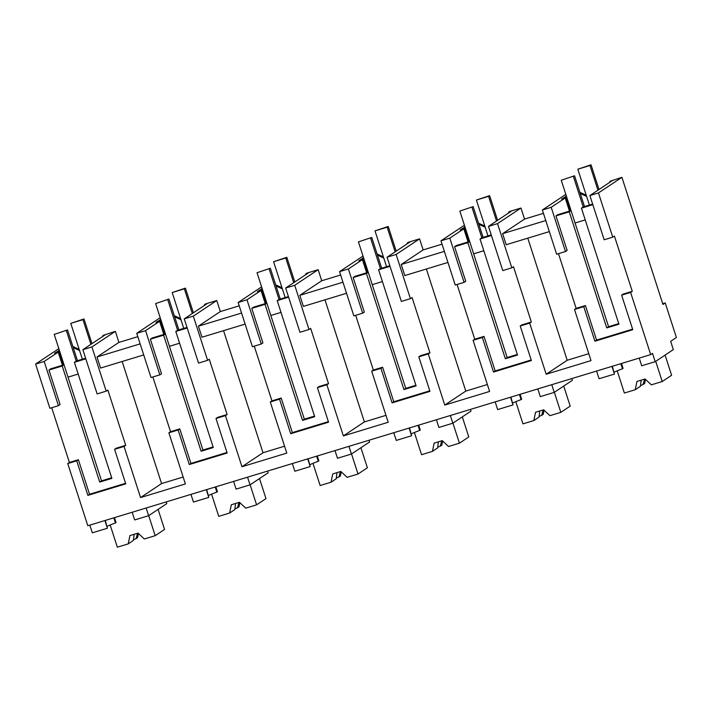 <?xml version="1.0" encoding="UTF-8"?>
<svg xmlns="http://www.w3.org/2000/svg" width="712" height="712" viewBox="0 0 712 712"><rect width="100%" height="100%" fill="white"/><g stroke="black" fill="none" stroke-linecap="round" stroke-linejoin="round"><path stroke-width="1.07" d="M612.756 237.149L614.42 236.046L632.274 291.315L630.61 292.427L650.688 354.603L652.504 353.401L655.182 361.687L673.329 349.61L670.651 341.324L676.4 337.497L665.239 302.956L662.97 304.46L621.914 177.341L598.472 192.934L612.756 237.149L604.168 239.766L589.883 195.551L612.445 180.536L610.122 181.24L609.303 182.628M621.914 177.341L610.122 181.24M598.472 192.934L589.883 195.551M630.61 292.427L621.621 295.16L632.772 329.7L594.912 341.217L583.76 306.667L585.424 305.564L576.159 308.376L558.484 253.65M585.424 305.564L596.576 340.105L632.594 329.158M632.274 291.315L623.276 294.047L621.621 295.16M592.829 204.673L581.428 208.144L618.915 324.209L606.749 327.912L569.253 211.838L555.983 215.878L567.144 250.419L565.479 251.523L556.642 254.211L542.366 209.995L565.8 194.394M650.688 354.603L87.816 525.741L67.738 463.557L69.393 462.453L78.391 459.712L89.543 494.262L87.879 495.365L125.739 483.857L114.588 449.317L116.243 448.204L125.713 445.329L107.859 390.06L106.195 391.164L97.135 393.923L82.85 349.699L105.421 334.685L103.089 335.397L102.27 336.785M583.76 306.667L574.495 309.489L576.159 308.376M114.588 449.317L124.048 446.433L140.558 497.563L185.387 483.938L168.869 432.807L178.133 429.995L189.285 464.536L227.146 453.028L215.994 418.478L225.455 415.603L241.964 466.734L286.794 453.108L270.275 401.977L279.54 399.165L290.692 433.706L328.552 422.198L317.401 387.648L326.861 384.774L343.371 435.904L365.888 429.06L388.2 422.269L371.682 371.148L380.947 368.327L392.098 402.876L429.959 391.369L418.807 356.819L428.268 353.944L444.778 405.066L489.607 391.44L473.088 340.318L482.353 337.497L493.505 372.047L531.366 360.53L520.214 325.989L529.675 323.115L546.184 374.236L591.013 360.61L574.495 309.489M67.738 463.557L76.727 460.824L87.879 495.365M655.182 361.687L641.708 365.781L639.225 358.092M665.239 302.956L662.73 303.712M79.183 349.396L72.873 346.504M137.816 336.66L118.922 342.401L115.353 331.347L103.089 335.397M160.2 317.712L136.74 333.323L151.015 377.538L159.853 374.85L161.517 373.747L150.365 339.197L152.172 337.995L165.442 333.955L202.938 450.029L213.093 446.94M180.59 318.567L174.28 315.674M239.223 305.831L220.328 311.571L216.76 300.517L205.376 303.98L203.677 305.955M261.607 286.883L238.146 302.493L252.422 346.708L261.26 344.021L262.924 342.908L251.772 308.367L253.579 307.166L266.849 303.125L304.344 419.199L314.499 416.102M281.997 287.737L275.686 284.845M340.63 275.001L321.735 280.742L318.166 269.688L306.783 273.15L305.083 275.117M363.013 256.053L339.553 271.655L353.828 315.879L362.666 313.191L364.33 312.078L353.179 277.538L354.985 276.327L368.255 272.296L405.751 388.36L415.906 385.272M383.403 256.907L377.093 254.015M442.036 244.172L423.142 249.912L419.573 238.858L408.19 242.32L406.49 244.287M464.42 225.223L440.959 240.825L455.235 285.04L464.073 282.361L465.737 281.249L454.576 246.708L456.392 245.498L469.662 241.466L507.158 357.531L517.312 354.442M484.81 226.069L478.5 223.185M543.443 213.333L524.548 219.082L520.979 208.029L509.596 211.491L507.896 213.458M586.216 195.239L579.906 192.356M586.59 196.396L580.28 193.504M594.912 341.217L596.576 340.105M592.642 204.077L583.244 206.934L581.428 208.144M606.749 327.912L608.564 326.701L618.719 323.613M569.253 211.838L571.068 210.636L575.065 222.99L585.219 219.901L575.065 222.99L608.564 326.701M571.068 210.636L557.799 214.668L555.983 215.878M565.479 251.523L551.195 207.308L565.221 197.981L569.466 211.126M546.184 374.236L567.206 360.254L588.779 353.695M524.548 219.082L502.627 233.67L506.196 244.723L549.344 231.605M520.979 208.029L497.537 223.621L511.821 267.837L513.486 266.733L531.339 322.002L521.869 324.886L520.214 325.989M529.675 323.115L531.339 322.002M527.779 238.164L567.206 360.254M493.505 372.047L495.169 370.934L531.188 359.987M482.353 337.497L484.018 336.393L495.169 370.934M473.088 340.318L474.753 339.206L484.018 336.393M457.077 284.488L474.753 339.206M444.778 405.066L465.799 391.084L487.373 384.524M423.142 249.912L401.221 264.499L404.79 275.562L447.937 262.443M419.573 238.858L396.13 254.451L410.415 298.675L412.079 297.563L429.932 352.832L420.463 355.715L418.807 356.819M428.268 353.944L429.932 352.832M426.372 268.994L465.799 391.084M392.098 402.876L393.763 401.764L429.781 390.817M380.947 368.327L382.611 367.223L393.763 401.764M371.682 371.148L373.346 370.035L382.611 367.223M355.671 315.318L373.346 370.035M343.371 435.904L364.393 421.913L385.966 415.354M321.735 280.742L299.814 295.338L303.383 306.391L346.53 293.273M318.166 269.688L294.724 285.29L309.008 329.505L310.672 328.392L328.526 383.67L319.056 386.545L317.401 387.648M326.861 384.774L328.526 383.67M324.966 299.823L364.393 421.913M290.692 433.706L292.356 432.602L328.374 421.646M279.54 399.165L281.204 398.053L292.356 432.602M270.275 401.977L271.94 400.874L281.204 398.053M254.264 346.148L271.94 400.874M241.964 466.734L262.986 452.743L284.56 446.184M220.328 311.571L198.408 326.167L201.977 337.221L245.124 324.102M216.76 300.517L193.317 316.119L207.601 360.334L209.266 359.231L227.119 414.5L217.65 417.374L215.994 418.478M225.455 415.603L227.119 414.5M223.559 330.662L262.986 452.743M189.285 464.536L190.95 463.432L226.968 452.476M178.133 429.995L179.798 428.882L190.95 463.432M168.869 432.807L170.533 431.703L179.798 428.882M152.858 376.977L170.533 431.703M140.558 497.563L161.58 483.573L183.153 477.013M118.922 342.401L97.001 356.997L100.57 368.051L143.717 354.932M115.353 331.347L91.91 346.949L106.195 391.164M124.048 446.433L125.713 445.329M122.153 361.491L161.58 483.573M125.561 483.306L89.543 494.262M76.727 460.824L78.391 459.712M89.828 525.127L92.311 532.816L107.387 528.233L104.904 520.543M51.718 407.727L69.393 462.453M58.82 348.622L35.6 364.072L49.884 408.288L58.446 405.68L60.111 404.576L48.959 370.035L50.766 368.825L64.035 364.793L101.531 480.858L111.686 477.77M107.387 528.233L105.287 520.428M166.216 501.898L166.768 503.624L148.621 515.702L134.675 519.938L132.192 512.248M148.621 515.702L146.138 508.003M611.937 366.386L614.42 374.085L599.068 378.748L596.585 371.05M614.42 374.085L612.32 366.271M510.531 397.216L513.014 404.914L497.661 409.578L495.178 401.888M513.014 404.914L510.913 397.1M571.843 378.579L572.395 380.297L554.248 392.374L540.301 396.62L537.818 388.921M554.248 392.374L551.764 384.685M206.311 489.714L208.794 497.403L193.45 502.067L190.958 494.377M208.794 497.403L206.694 489.598M267.623 471.068L268.175 472.795L250.028 484.863L236.081 489.108L233.598 481.419M250.028 484.863L247.545 477.173M307.718 458.884L310.201 466.574L294.848 471.237L292.365 463.548M310.201 466.574L308.1 458.759M369.03 440.238L369.581 441.956L351.434 454.034L337.488 458.279L335.005 450.58M351.434 454.034L348.951 446.344M409.124 428.054L411.607 435.744L396.255 440.408L393.772 432.718M411.607 435.744L409.507 427.93M470.436 409.409L470.988 411.127L452.841 423.204L438.895 427.449L436.412 419.751M452.841 423.204L450.358 415.514M35.6 364.072L44.171 361.465L58.188 352.128L62.434 365.274M59.363 350.322L54.557 353.232L58.188 352.128M79.557 350.553L73.247 347.661M91.91 346.949L82.85 349.699M140.148 343.878L97.001 356.997M160.77 319.492L155.964 322.403L159.595 321.299L145.577 330.635L136.74 333.323M180.964 319.724L174.654 316.831M193.317 316.119L184.257 318.869L206.827 303.855L204.495 304.567M241.555 313.049L198.408 326.167M262.176 288.663L257.37 291.573L261.001 290.469L246.984 299.805L238.146 302.493M282.37 288.885L276.06 286.002M294.724 285.29L285.663 288.04L308.234 273.025L305.902 273.728M342.962 282.219L299.814 295.338M363.583 257.833L358.777 260.743L362.408 259.64L348.39 268.976L339.553 271.655M383.777 258.055L377.467 255.172M396.13 254.451L387.07 257.21L409.64 242.196L407.308 242.899M444.368 251.38L401.221 264.499M464.989 227.003L460.183 229.914L463.815 228.81L449.797 238.137L440.959 240.825M485.183 227.226L478.873 224.333M497.537 223.621L488.477 226.38L511.038 211.366L508.715 212.069M545.775 220.551L502.627 233.67M551.195 207.308L542.366 209.995M566.396 196.174L561.59 199.084L565.221 197.981M511.821 267.837L502.761 270.596L488.477 226.38M491.422 235.503L480.022 238.974L517.508 355.039L505.342 358.741L467.846 242.676L454.576 246.708M449.797 238.137L464.073 282.361M410.415 298.675L401.354 301.425L387.07 257.21M390.016 266.332L378.615 269.803L416.102 385.868L403.935 389.571L366.44 273.506L353.179 277.538M348.39 268.976L362.666 313.191M309.008 329.505L299.948 332.264L285.663 288.04M288.609 297.171L277.208 300.633L314.695 416.707L302.529 420.4L265.033 304.335L251.772 308.367M246.984 299.805L261.26 344.021M207.601 360.334L198.541 363.093L184.257 318.869M187.203 328.001L175.802 331.463L213.288 447.537L201.122 451.23L163.626 335.165L150.365 339.197M145.577 330.635L159.853 374.85M85.796 358.83L74.395 362.301L111.882 478.366L99.716 482.068L62.22 365.995L48.959 370.035M114.472 517.633L116.056 522.537L115.451 522.937A26.38 1.842 162.1 0 0 107.192 526.302M44.171 361.465L58.446 405.68M113.804 517.838L115.451 522.937M621.505 363.476L623.089 368.389L622.484 368.789A26.38 1.842 162.1 0 0 614.225 372.154M620.837 363.681L622.484 368.789M520.098 394.306L521.682 399.218L521.077 399.619A26.38 1.842 162.1 0 0 512.818 402.983M519.431 394.51L521.077 399.619M215.878 486.803L217.463 491.707L216.857 492.108A26.38 1.842 162.1 0 0 208.598 495.472M215.211 487.008L216.857 492.108M317.285 455.974L318.869 460.878L318.264 461.278A26.38 1.842 162.1 0 0 310.005 464.642M316.618 456.178L318.264 461.278M418.692 425.144L420.276 430.048L419.671 430.448A26.38 1.842 162.1 0 0 411.411 433.813M418.024 425.34L419.671 430.448M58.571 350.562L63.243 365.034M159.595 321.299L163.84 334.444M159.977 319.733L164.65 334.204M261.001 290.469L265.247 303.615M261.384 288.903L266.057 303.365M362.408 259.64L366.653 272.785M362.791 258.073L367.463 272.536M463.815 228.81L468.06 241.955M464.197 227.244L468.87 241.706M565.604 196.414L570.276 210.877M491.236 234.907L481.837 237.763L480.022 238.974M505.342 358.741L507.158 357.531M467.846 242.676L469.662 241.466M389.829 265.736L380.43 268.593L378.615 269.803M403.935 389.571L405.751 388.36M366.44 273.506L368.255 272.296M288.422 296.575L279.024 299.432L277.208 300.633M302.529 420.4L304.344 419.199M265.033 304.335L266.849 303.125M187.016 327.404L177.617 330.261L175.802 331.463M201.122 451.23L202.938 450.029M163.626 335.165L165.442 333.955M85.609 358.234L76.211 361.091L74.395 362.301M99.716 482.068L101.531 480.858M62.22 365.995L64.035 364.793M78.186 374.049L68.032 377.146L78.186 374.049M179.593 343.22L169.438 346.308L179.593 343.22M281 312.39L270.845 315.478L281 312.39M382.406 281.56L372.251 284.649L382.406 281.56M483.813 250.731L473.658 253.819L483.813 250.731M574.557 175.784L561.252 180.234L574.557 175.784L584.499 206.551M583.244 206.934L573.418 176.531M575.065 222.99L561.252 180.234M473.151 206.614L459.845 211.064L473.151 206.614L483.092 237.381M481.837 237.763L472.012 207.37M473.658 253.819L459.845 211.064M371.744 237.443L358.439 241.893L371.744 237.443L381.685 268.219M380.43 268.593L370.605 238.2M372.251 284.649L358.439 241.893M270.337 268.273L257.032 272.732L270.337 268.273L280.279 299.049M279.024 299.432L269.198 269.029M270.845 315.478L257.032 272.732M168.931 299.102L155.625 303.561L168.931 299.102L178.872 329.878M177.617 330.261L167.792 299.859M169.438 346.308L155.625 303.561M67.524 329.932L54.219 334.391L67.524 329.932L77.466 360.708M76.211 361.091L66.385 330.688M68.032 377.146L54.219 334.391M597.947 190.184L589.981 165.513L577.815 169.216L589.394 205.065M577.815 169.216L591.04 164.81L599.006 189.481M589.981 165.513L591.04 164.81M496.54 221.014L488.574 196.343L476.408 200.045L487.987 235.895M476.408 200.045L489.633 195.64L497.599 220.311M488.574 196.343L489.633 195.64M395.133 251.843L387.168 227.181L375.002 230.875L386.58 266.724M375.002 230.875L388.227 226.469L396.192 251.14M387.168 227.181L388.227 226.469M293.727 282.673L285.761 258.011L273.595 261.704L285.174 297.554M273.595 261.704L286.82 257.308L294.786 281.97M285.761 258.011L286.82 257.308M192.32 313.502L184.355 288.841L172.188 292.543L183.767 328.392M172.188 292.543L185.414 288.137L193.379 312.799M184.355 288.841L185.414 288.137M90.914 344.332L82.948 319.67L70.782 323.373L82.361 359.222M70.782 323.373L84.007 318.967L91.973 343.629M82.948 319.67L84.007 318.967M655.707 361.34L662.231 381.525L671.603 375.286L665.088 355.101M640.489 385.593A10.191 0.712 162.1 0 1 643.078 384.516L644.627 383.483L645.481 379.354M662.231 381.525L651.346 384.827L645.072 378.98L636.955 381.445L635.246 389.722L624.371 393.033L617.206 370.845M643.078 384.516L644.609 379.113M641.201 380.155L640.426 386.278L635.246 389.722M554.345 392.312L560.825 412.355L570.196 406.116L563.726 386.073M539.082 416.422A10.191 0.712 162.1 0 1 541.672 415.345L543.22 414.322L544.075 410.183M560.825 412.355L549.94 415.666L543.665 409.809L535.549 412.275L533.84 420.561L522.964 423.863L515.799 401.684M541.672 415.345L543.203 409.952M539.794 410.984L539.02 417.116L533.84 420.561M452.939 423.142L459.418 443.184L468.79 436.945L462.319 416.903M437.675 447.252A10.191 0.712 162.1 0 1 440.265 446.175L441.814 445.151L442.668 441.013M459.418 443.184L448.533 446.495L442.259 440.639L434.142 443.104L432.433 451.39L421.557 454.692L414.393 432.513M440.265 446.175L441.796 440.781M438.387 441.814L437.613 447.946L432.433 451.39M351.532 453.971L358.011 474.014L367.383 467.775L360.913 447.732M336.269 478.09A10.191 0.712 162.1 0 1 338.859 477.004L340.407 475.981L341.262 471.851M358.011 474.014L347.127 477.325L340.852 471.469L332.735 473.934L331.027 482.22L320.151 485.531L312.986 463.343M338.859 477.004L340.389 471.611M336.981 472.643L336.206 478.776L331.027 482.22M250.126 484.801L256.605 504.844L265.977 498.605L259.506 478.562M234.862 508.92A10.191 0.712 162.1 0 1 237.452 507.843L239.001 506.811L239.855 502.681M256.605 504.844L245.72 508.154L239.446 502.298L231.329 504.763L229.62 513.049L218.744 516.36L211.58 494.173M237.452 507.843L238.983 502.441M235.574 503.473L234.8 509.605L229.62 513.049M148.719 515.63L155.198 535.682L164.57 529.434L158.1 509.392M133.456 539.749A10.191 0.712 162.1 0 1 136.045 538.673L137.594 537.64L138.448 533.511M155.198 535.682L144.314 538.984L138.039 533.128L129.922 535.593L128.213 543.879L117.338 547.19L110.173 525.002M136.045 538.673L137.576 533.27M134.167 534.312L133.393 540.435L128.213 543.879"/></g></svg>
